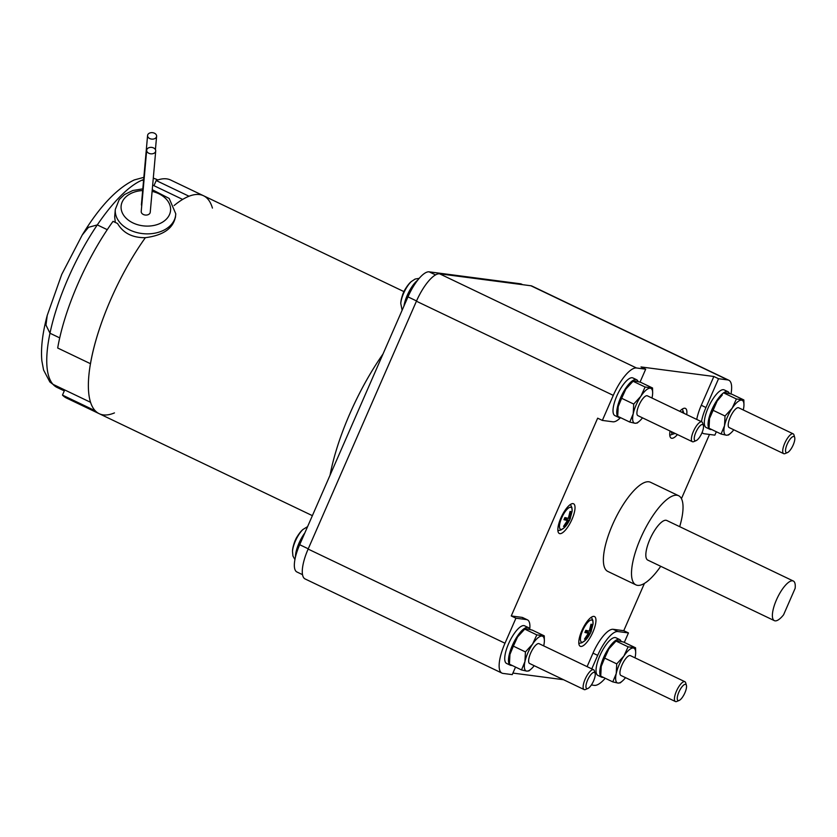 <?xml version="1.0" encoding="UTF-8"?>
<svg xmlns="http://www.w3.org/2000/svg" width="837" height="837" viewBox="0 0 837 837"><rect width="100%" height="100%" fill="white"/><g stroke="black" fill="none" stroke-linecap="round" stroke-linejoin="round"><path stroke-width="1.26" d="M793.183 444.981A8.925 2.888 -64.4 0 1 787.46 452.587A8.925 2.888 -64.4 0 1 787.188 444.196A8.925 2.888 -64.4 0 1 794.69 437.458A8.925 2.888 -64.4 0 1 793.183 444.981M787.46 452.587L785.075 453.581A10.986 3.557 -64.4 0 1 783.683 453.654A10.986 3.557 -64.4 0 1 784.74 443.265A10.986 3.557 -64.4 0 1 793.162 433.838A10.986 3.557 -64.4 0 1 793.978 434.968L794.69 437.458M793.162 433.838L738.673 407.776A10.986 3.557 115.6 0 0 730.251 417.203A10.986 3.557 115.6 0 0 729.194 427.592L783.683 453.654M743.287 409.984A19.22 6.225 115.6 0 0 743.361 409.659A19.22 6.225 115.6 0 0 743.947 405.317A19.22 6.225 115.6 0 0 741.592 400.159A19.22 6.225 115.6 0 0 732.176 408.194A19.22 6.225 115.6 0 0 727.479 416.847A19.22 6.225 115.6 0 0 724.518 425.719A19.22 6.225 115.6 0 0 726.286 435.209A19.22 6.225 115.6 0 0 730.586 433.242A19.22 6.225 115.6 0 0 733.808 429.799M730.586 433.242L728.546 434.999L726.286 435.209L721.086 434.026L724.518 425.719L725.02 416.01L732.176 408.194L736.403 398.977L743.852 399.95L743.947 404.982M736.403 398.977L724.329 393.202L726.6 392.992L731.789 394.175L743.852 399.95M708.929 423.219A19.22 6.225 -64.4 0 1 708.929 422.884A19.22 6.225 -64.4 0 1 709.514 418.542A19.22 6.225 -64.4 0 1 712.486 409.67A19.22 6.225 -64.4 0 1 717.173 401.017L722.289 394.959A19.22 6.225 -64.4 0 0 717.173 401.017L709.514 418.542L709.023 428.251L721.086 434.026M725.02 416.01L712.946 410.235M711.073 429.235L710.927 429.559A20.873 6.759 115.6 0 0 711.617 429.496M729.404 393.547A20.873 6.759 115.6 0 0 727.939 391.685A20.873 6.759 115.6 0 0 711.931 409.596A20.873 6.759 115.6 0 0 709.933 429.339A20.873 6.759 115.6 0 0 710.341 429.486L710.561 428.983M709.933 429.339L706.187 427.54A20.873 6.759 -64.4 0 1 708.175 407.807A20.873 6.759 -64.4 0 1 724.193 389.896L727.939 391.685M730.983 393.955A31.576 10.222 115.6 0 0 728.818 380.239A31.576 10.222 115.6 0 0 727.771 379.925L718.544 378.722L705.968 407.514A27.454 8.893 115.6 0 0 701.437 421.691M702.128 432.447A27.454 8.893 115.6 0 0 703.342 433.493A27.454 8.893 115.6 0 0 704.252 433.754L714.861 435.146L716.336 431.756M696.75 419.442A27.454 8.893 -64.4 0 1 701.28 405.275L713.856 376.483L641.006 366.941L645.693 369.19L636.465 367.977A31.576 10.222 115.6 0 0 613.28 395.378L602.347 420.415L612.946 421.806A27.454 8.893 115.6 0 0 620.541 417.653M718.544 378.722L713.856 376.483M511.25 615.959L521.849 617.35A27.454 8.893 -64.4 0 1 522.759 617.612L527.446 619.861A27.454 8.893 115.6 0 0 526.536 619.589L515.937 618.208L511.25 615.959L597.66 418.176L602.347 420.415M512.914 673.084L563.479 679.707M587.082 666.65L592.994 653.132A27.454 8.893 -64.4 0 1 613.155 629.298L623.764 630.69L644.417 583.41M681.444 498.664L709.494 434.445M571.974 519.358A16.478 5.336 -64.4 0 1 559.336 533.504A16.478 5.336 -64.4 0 1 560.905 517.915A16.478 5.336 -64.4 0 1 573.554 503.78A16.478 5.336 -64.4 0 1 571.974 519.358M590.294 618.03A16.478 5.336 -64.4 0 1 594.479 616.545A16.478 5.336 -64.4 0 1 594.144 628.995A16.478 5.336 -64.4 0 1 584.456 644.772A16.478 5.336 -64.4 0 1 580.261 646.269A16.478 5.336 -64.4 0 1 580.596 633.808A16.478 5.336 -64.4 0 1 590.294 618.03M677.436 434.56A16.478 5.336 -64.4 0 1 671.201 438.117A16.478 5.336 -64.4 0 1 669.862 435.899A16.478 5.336 -64.4 0 1 670.06 431.024M679.749 411.312A16.478 5.336 -64.4 0 1 685.419 408.393A16.478 5.336 -64.4 0 1 686.758 410.611A16.478 5.336 -64.4 0 1 686.706 414.639M679.686 526.672A49.425 15.997 115.6 0 0 678.598 495.713L650.475 482.258A49.425 15.997 115.6 0 0 612.548 524.673A49.425 15.997 115.6 0 0 607.829 571.43L635.953 584.885A49.425 15.997 115.6 0 0 660.728 566.304M678.598 495.713A49.425 15.997 115.6 0 0 640.671 538.128A49.425 15.997 115.6 0 0 635.953 584.885M774.351 620.646L647.796 560.11A21.971 7.114 -64.4 0 1 649.899 539.331A21.971 7.114 -64.4 0 1 666.754 520.478L793.309 581.014A21.971 7.114 -64.4 0 1 795.15 588.306L783.578 614.808A21.971 7.114 -64.4 0 1 774.351 620.646A21.971 7.114 -64.4 0 1 776.454 599.867A21.971 7.114 -64.4 0 1 793.309 581.014M585.199 631.799L588.327 633.295L584.896 632.469L585.827 630.313L589.269 631.14L590.974 624.245L591.759 624.35L590.064 631.244L591.33 631.035L590.88 632.123L590.388 633.191L589.122 633.4L585.304 631.569M589.353 630.91L590.064 631.244M591.759 624.35L590.932 624.59M584.937 638.579L585.251 639.259L584.456 639.165L588.327 633.295M589.122 633.4L585.251 639.259M590.388 633.191L585.44 631.244M564.264 519.034L567.392 520.53L563.96 519.704L564.902 517.548L568.333 518.385L570.039 511.48L570.834 511.585L569.129 518.48L570.395 518.27L569.945 519.358L569.453 520.426L568.187 520.635L564.368 518.804M568.428 518.145L569.129 518.48M570.834 511.585L569.997 511.825M564.002 525.824L564.316 526.504L563.521 526.4L567.392 520.53M568.187 520.635L564.316 526.504M569.453 520.426L564.515 518.48M529.727 629.225A27.454 8.893 115.6 0 0 527.446 619.861M624.297 642.418L628.451 632.929L617.842 631.537A27.454 8.893 115.6 0 0 597.681 655.371L591.769 668.889M628.451 632.929L623.764 630.69M640.043 382.101L645.693 369.19M618.637 417.391L614.881 415.591A20.873 6.759 -64.4 0 1 616.879 395.849A20.873 6.759 -64.4 0 1 632.898 377.947L636.643 379.736A20.873 6.759 115.6 0 0 620.625 397.648A20.873 6.759 115.6 0 0 618.637 417.391A20.873 6.759 115.6 0 0 619.035 417.537L619.254 417.035M617.622 411.27A19.22 6.225 -64.4 0 1 617.633 410.936A19.22 6.225 -64.4 0 1 618.219 406.594L617.716 416.303L629.79 422.078L633.222 413.771L633.714 404.062L621.65 398.286L618.219 406.594A19.22 6.225 -64.4 0 1 621.18 397.721A19.22 6.225 -64.4 0 1 625.877 389.069L621.65 398.286M651.981 398.035A19.22 6.225 115.6 0 0 652.054 397.711A19.22 6.225 115.6 0 0 652.64 393.369A19.22 6.225 115.6 0 0 650.297 388.211A19.22 6.225 115.6 0 0 640.87 396.246A19.22 6.225 115.6 0 0 636.183 404.888A19.22 6.225 115.6 0 0 633.222 413.771A19.22 6.225 115.6 0 0 634.98 423.26A19.22 6.225 115.6 0 0 639.28 421.293A19.22 6.225 115.6 0 0 642.502 417.851M701.866 421.89L647.378 395.828A10.986 3.557 115.6 0 0 638.945 405.254A10.986 3.557 115.6 0 0 637.899 415.644L692.387 441.706A10.986 3.557 -64.4 0 1 693.434 431.317A10.986 3.557 -64.4 0 1 701.866 421.89A10.986 3.557 -64.4 0 1 702.672 423.02L703.394 425.499A8.925 2.888 -64.4 0 1 701.877 433.032A8.925 2.888 -64.4 0 1 696.154 440.628A8.925 2.888 -64.4 0 1 695.882 432.248A8.925 2.888 -64.4 0 1 703.394 425.499M696.154 440.628L693.768 441.633A10.986 3.557 -64.4 0 1 692.387 441.706M633.714 404.062L640.87 396.246L645.097 387.029L652.557 388.002L652.651 393.024M639.28 421.293L637.239 423.051L634.98 423.26L629.79 422.078M645.097 387.029L633.034 381.253L635.293 381.034L640.483 382.227L652.557 388.002M633.034 381.253L630.993 383.011A19.22 6.225 -64.4 0 0 625.877 389.069L633.034 381.253M619.767 417.286L619.631 417.611A20.873 6.759 115.6 0 0 620.322 417.548M638.097 381.599A20.873 6.759 115.6 0 0 636.643 379.736M510.35 665.248L506.594 663.448A20.873 6.759 -64.4 0 1 508.593 643.705A20.873 6.759 -64.4 0 1 524.611 625.804L528.356 627.593A20.873 6.759 115.6 0 0 512.338 645.505A20.873 6.759 115.6 0 0 510.35 665.248A20.873 6.759 115.6 0 0 510.748 665.394L510.968 664.892M515.937 618.208L504.993 643.234A31.576 10.222 115.6 0 0 501.98 673.115A31.576 10.222 115.6 0 0 503.027 673.419L512.244 674.622L515.54 667.079M509.335 659.127A19.22 6.225 -64.4 0 1 509.346 658.792A19.22 6.225 -64.4 0 1 509.932 654.45L509.43 664.159L521.503 669.935L524.935 661.628L525.427 651.918L513.363 646.143L509.932 654.45A19.22 6.225 -64.4 0 1 512.893 645.578A19.22 6.225 -64.4 0 1 517.59 636.926L513.363 646.143M543.694 645.892A19.22 6.225 115.6 0 0 543.768 645.568A19.22 6.225 115.6 0 0 544.353 641.226A19.22 6.225 115.6 0 0 542.01 636.068A19.22 6.225 115.6 0 0 532.583 644.103A19.22 6.225 115.6 0 0 527.896 652.755A19.22 6.225 115.6 0 0 524.935 661.628A19.22 6.225 115.6 0 0 526.693 671.117A19.22 6.225 115.6 0 0 530.993 669.15A19.22 6.225 115.6 0 0 534.215 665.708M593.579 669.746L539.091 643.684A10.986 3.557 115.6 0 0 530.658 653.111A10.986 3.557 115.6 0 0 529.612 663.5L584.1 689.562A10.986 3.557 -64.4 0 1 585.147 679.173A10.986 3.557 -64.4 0 1 593.579 669.746A10.986 3.557 -64.4 0 1 594.385 670.876L595.107 673.366A8.925 2.888 -64.4 0 1 593.59 680.889A8.925 2.888 -64.4 0 1 587.867 688.485A8.925 2.888 -64.4 0 1 587.595 680.104A8.925 2.888 -64.4 0 1 595.107 673.366M587.867 688.485L585.481 689.489A10.986 3.557 -64.4 0 1 584.1 689.562M525.427 651.918L532.583 644.103L536.81 634.885L544.27 635.858L544.364 640.891M530.993 669.15L528.953 670.908L526.693 671.117L521.503 669.935M536.81 634.885L524.747 629.11L527.007 628.89L532.196 630.083L544.27 635.858M524.747 629.11L522.707 630.868A19.22 6.225 -64.4 0 0 517.59 636.926L524.747 629.11M511.48 665.143L511.344 665.467A20.873 6.759 115.6 0 0 512.035 665.405M529.811 629.455A20.873 6.759 115.6 0 0 528.356 627.593M601.646 677.196L597.9 675.407A20.873 6.759 -64.4 0 1 599.888 655.664A20.873 6.759 -64.4 0 1 615.906 637.752L619.652 639.541A20.873 6.759 115.6 0 0 603.644 657.453A20.873 6.759 115.6 0 0 601.646 677.196A20.873 6.759 115.6 0 0 602.054 677.342L602.274 676.84M591.361 684.98L594.322 685.367A31.576 10.222 115.6 0 0 605.224 678.252M600.642 671.075A19.22 6.225 -64.4 0 1 600.642 670.74A19.22 6.225 -64.4 0 1 601.238 666.398L600.736 676.108L612.799 681.883L616.231 673.576L616.733 663.867L604.659 658.091L601.238 666.398A19.22 6.225 -64.4 0 1 604.199 657.526A19.22 6.225 -64.4 0 1 608.886 648.874L604.659 658.091M635.001 657.84A19.22 6.225 115.6 0 0 635.074 657.516A19.22 6.225 115.6 0 0 635.66 653.174A19.22 6.225 115.6 0 0 633.306 648.016A19.22 6.225 115.6 0 0 623.889 656.051A19.22 6.225 115.6 0 0 619.192 664.704A19.22 6.225 115.6 0 0 616.231 673.576A19.22 6.225 115.6 0 0 617.999 683.076A19.22 6.225 115.6 0 0 622.299 681.098A19.22 6.225 115.6 0 0 625.521 677.656M684.875 681.705L630.387 655.633A10.986 3.557 115.6 0 0 621.964 665.059A10.986 3.557 115.6 0 0 620.908 675.449L675.396 701.521A10.986 3.557 -64.4 0 1 676.453 691.121A10.986 3.557 -64.4 0 1 684.875 681.705A10.986 3.557 -64.4 0 1 685.691 682.825L686.403 685.315A8.925 2.888 -64.4 0 1 684.896 692.837A8.925 2.888 -64.4 0 1 679.173 700.443A8.925 2.888 -64.4 0 1 678.901 692.053A8.925 2.888 -64.4 0 1 686.403 685.315M679.173 700.443L676.788 701.448A10.986 3.557 -64.4 0 1 675.396 701.521M616.733 663.867L623.889 656.051L628.116 646.834L635.565 647.807L635.67 652.839M622.299 681.098L620.259 682.856L617.999 683.076L612.799 681.883M628.116 646.834L616.042 641.058L618.313 640.849L623.502 642.031L635.565 647.807M616.042 641.058L614.002 642.816A19.22 6.225 -64.4 0 0 608.886 648.874L616.042 641.058M602.786 677.091L602.64 677.415A20.873 6.759 115.6 0 0 603.331 677.353M621.117 641.404A20.873 6.759 115.6 0 0 619.652 639.541M728.818 380.239L531.955 286.066A31.576 10.222 115.6 0 0 530.909 285.762L439.603 273.814A31.576 10.222 115.6 0 0 416.418 301.215L308.131 549.072A31.576 10.222 115.6 0 0 305.118 578.953L501.98 673.115M522.707 284.695L521.399 284.067A28.835 9.333 115.6 0 0 520.436 283.785L429.14 271.837A28.835 9.333 115.6 0 0 407.975 296.853L299.688 544.709A28.835 9.333 115.6 0 0 296.926 571.985L302.544 574.674M403.455 292.563C401.645 297.313 400.756 300.985 400.787 303.559A15.631 5.064 -64.4 0 1 403.654 293.253A15.631 5.064 -64.4 0 1 411.302 281.577C409.272 283.178 406.991 286.149 404.438 290.491L402.618 294.676M295.168 540.42C293.358 545.169 292.469 548.842 292.5 551.416A15.631 5.064 -64.4 0 1 295.367 541.11A15.631 5.064 -64.4 0 1 303.015 529.444C300.985 531.035 298.704 534.006 296.152 538.348L294.331 542.533M90.49 363.708L90.49 363.708A120.81 39.119 115.6 0 1 110.787 299.405A120.81 39.119 115.6 0 1 145.366 237.687A120.81 39.119 115.6 0 0 110.787 299.405A120.81 39.119 115.6 0 0 90.49 363.708L57.69 348.014A120.81 39.119 115.6 0 1 77.977 283.712A120.81 39.119 115.6 0 1 113.026 221.345L117.546 223.5C123.175 233.105 132.455 237.834 145.366 237.687L145.366 237.687A120.81 39.119 115.6 0 0 110.787 299.405A120.81 39.119 115.6 0 0 99.237 413.708A120.81 39.119 115.6 0 0 114.46 412.903M212.431 208.089A120.81 39.119 115.6 0 0 203.496 195.732A120.81 39.119 115.6 0 0 174.106 205.525M143.65 179.536A115.318 37.341 115.6 0 0 142.238 180.081L143.545 180.708L142.238 180.081A115.318 37.341 115.6 0 0 97.301 224.912L88.471 227.34L82.204 235.061C99.457 206.739 116.803 188.367 134.234 179.955L143.849 177.339M156.205 180.541L189.016 196.235A120.81 39.119 115.6 0 1 203.496 195.732L170.685 180.039A120.81 39.119 115.6 0 0 156.205 180.541L153.956 185.688L152.669 185.071L182.654 199.415M99.237 413.708L66.426 398.014A120.81 39.119 115.6 0 1 62.472 395.095L95.272 410.789A120.81 39.119 115.6 0 0 99.237 413.708L312.379 515.655M62.472 395.095L64.711 389.948L53.003 384.34L49.791 381.881M47.217 315.434L45.962 325.049L49.979 333.231L59.709 337.886L49.979 333.231A115.318 37.341 115.6 0 0 53.003 384.34L49.854 381.944L43.576 370.006L41.85 360.768C40.72 348.14 42.509 333.032 47.217 315.434L45.972 325.091L49.979 333.231A115.318 37.341 115.6 0 1 68.1 278.344A115.318 37.341 115.6 0 1 97.301 224.912L88.502 227.308L82.204 235.061L61.729 274.431L47.217 315.434M90.605 402.325L53.003 384.34A115.318 37.341 115.6 0 0 57.073 387.447L64.292 390.9M107.262 229.673L97.301 224.912L107.262 229.673M142.813 188.859L132.832 190.501L124.483 194.55L119.231 199.541L115.307 209.428L114.679 216.783L115.286 222.422M145.366 237.687C163.382 235.354 173.426 228.281 175.508 216.49M150.252 212.096A4.53 3.233 -174.9 0 1 150.241 212.232A4.53 3.233 -174.9 0 1 145.544 215.067A4.53 3.233 -174.9 0 1 141.212 211.562A4.53 3.233 -174.9 0 1 141.223 211.426A4.53 3.233 -174.9 0 1 141.233 211.29M141.725 205.756A4.53 3.233 -174.9 0 1 141.422 204.5A4.53 3.233 -174.9 0 1 141.432 204.364A4.53 3.233 -174.9 0 1 141.443 204.228M156.624 136.149A4.53 3.233 -174.9 0 1 156.613 136.295A4.53 3.233 -174.9 0 1 151.905 139.12A4.53 3.233 -174.9 0 1 147.574 135.625A4.53 3.233 -174.9 0 1 147.584 135.479A4.53 3.233 -174.9 0 1 152.292 132.654A4.53 3.233 -174.9 0 1 156.624 136.149M155.724 150.869A4.53 3.233 -174.9 0 1 155.713 151.005A4.53 3.233 -174.9 0 1 151.016 153.841A4.53 3.233 -174.9 0 1 146.684 150.336A4.53 3.233 -174.9 0 1 146.695 150.2A4.53 3.233 -174.9 0 1 151.392 147.375A4.53 3.233 -174.9 0 1 155.724 150.869M705.968 407.514L701.28 405.275M683.839 413.269A12.168 3.944 115.6 0 0 681.349 412.076M671.358 431.651A12.168 3.944 115.6 0 0 674.873 433.336L669.778 435.292M591.382 617.204L592.91 620.573L593.004 624.193A12.168 3.944 115.6 0 0 589.834 620.531A12.168 3.944 115.6 0 0 582.657 630.564A12.168 3.944 115.6 0 0 580.575 640.776A12.168 3.944 115.6 0 0 585.293 640.315L581.914 642.753L578.838 643.433M570.457 504.439L571.974 507.808L572.079 511.428A12.168 3.944 115.6 0 0 568.909 507.766A12.168 3.944 115.6 0 0 561.721 517.8A12.168 3.944 115.6 0 0 559.639 528.011A12.168 3.944 115.6 0 0 564.368 527.551L560.989 529.988L557.902 530.679M526.536 619.589L521.849 617.35M597.681 655.371L592.994 653.132M617.842 631.537L613.155 629.298M727.771 379.925L530.909 285.762M636.465 367.977L439.603 273.814M613.28 395.378L416.418 301.215M504.993 643.234L308.131 549.072M520.436 283.785L522.194 284.622M429.14 271.837L435.533 274.892M407.975 296.853L416.533 300.954M299.688 544.709L308.246 548.81M403.957 306.028A19.052 6.173 -64.4 0 1 407.242 295.367A19.052 6.173 -64.4 0 1 417.611 280.259M295.44 557.16A19.052 6.173 -64.4 0 1 298.955 543.223A19.052 6.173 -64.4 0 1 304.846 532.907M382.98 354.051A120.81 39.119 115.6 0 0 349.835 413.75A120.81 39.119 115.6 0 0 330.05 475.196M153.297 178.114L156.603 179.38A115.318 37.341 115.6 0 0 153.276 178.344M115.307 209.428A30.31 21.657 5.1 0 0 115.255 210.349A30.31 21.657 5.1 0 0 144.205 233.753A30.31 21.657 5.1 0 0 175.686 214.827A30.31 21.657 5.1 0 0 175.739 213.906M142.667 190.543A24.817 17.734 5.1 0 0 121.072 206.844A24.817 17.734 5.1 0 0 145.314 226.042A24.817 17.734 5.1 0 0 170.602 209.763A24.817 17.734 5.1 0 0 152.104 191.391M743.947 405.317L743.967 404.48M708.929 422.884L708.908 423.721M703.342 433.493L701.971 432.834M682.322 409.052L683.975 413.342M585.293 640.315C587.145 638.673 589.018 635.921 590.912 632.071L593.004 624.193M564.368 527.551C566.22 525.908 568.082 523.156 569.976 519.306L572.079 511.428M617.633 410.936L617.601 411.773M652.64 393.369L652.672 392.532M509.346 658.792L509.314 659.629M544.353 641.226L544.385 640.389M600.642 670.74L600.621 671.577M635.66 653.174L635.681 652.337M419.18 278.344L415.1 279.056L411.302 281.577M400.787 303.559L402.116 310.245M307.587 526.63L303.015 529.444M292.5 551.416L292.929 555.967L294.927 559.576M156.603 179.38L157.806 179.955M57.073 387.447L49.854 381.954M203.496 195.732L403.894 291.59M175.456 217.306L175.749 213.749L169.179 198.432L152.261 189.696M156.613 136.295L155.42 149.614M147.584 135.479L141.432 204.364M155.713 151.005L150.241 212.232M146.695 150.2L141.223 211.426"/></g></svg>
